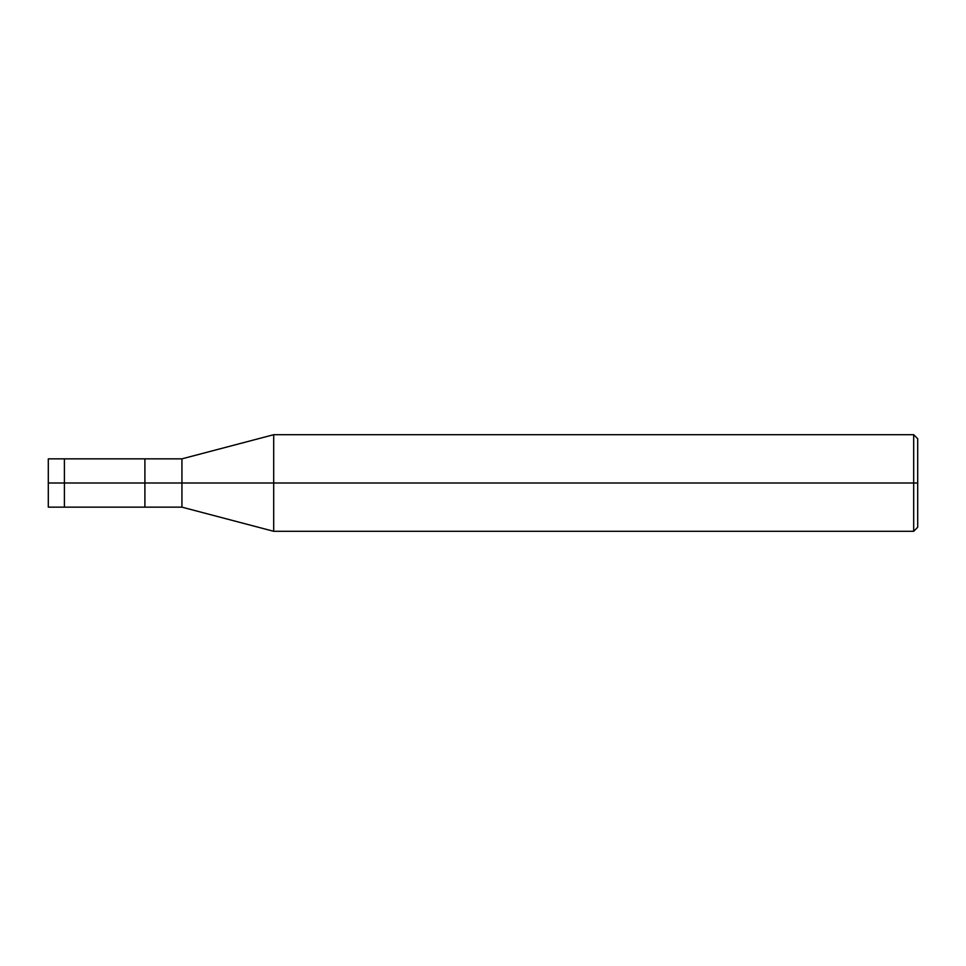 <?xml version="1.0" encoding="UTF-8"?>
<svg xmlns="http://www.w3.org/2000/svg" width="966" height="966" viewBox="0 0 966 966"><rect width="100%" height="100%" fill="white"/><g stroke="black" fill="none" stroke-linecap="round" stroke-linejoin="round"><path stroke-width="1.45" d="M48.3 483L48.3 507.15L48.3 483L64.396 483L64.396 507.15L64.396 458.85L64.396 483L48.3 483L48.3 458.85L48.3 483M64.396 483L64.396 507.15L64.396 483L144.9 483L144.9 507.15L144.9 483L144.9 507.15L144.9 483L181.934 483L181.934 507.15L181.934 483L181.934 507.15L181.934 483L273.704 483L273.704 531.3L273.704 483L273.704 531.3L273.704 483L913.679 483L913.679 531.3L913.679 483L913.679 531.3L913.679 483L917.7 483L917.7 527.279L917.7 438.721L917.7 483L913.679 483L913.679 434.7L913.679 483L273.704 483L273.704 434.7L273.704 483L181.934 483L181.934 458.85L181.934 483L144.9 483L144.9 458.85L144.9 483L64.396 483L64.396 458.85L64.396 483M144.9 483L144.9 458.85L144.9 483M181.934 483L181.934 458.85L181.934 483M273.704 483L273.704 434.7L273.704 483M913.679 483L913.679 434.7L913.679 483M48.3 507.15L181.934 507.15L273.704 531.3L913.679 531.3L917.7 527.279M48.3 458.85L181.934 458.85L273.704 434.7L913.679 434.7L917.7 438.721"/></g></svg>
